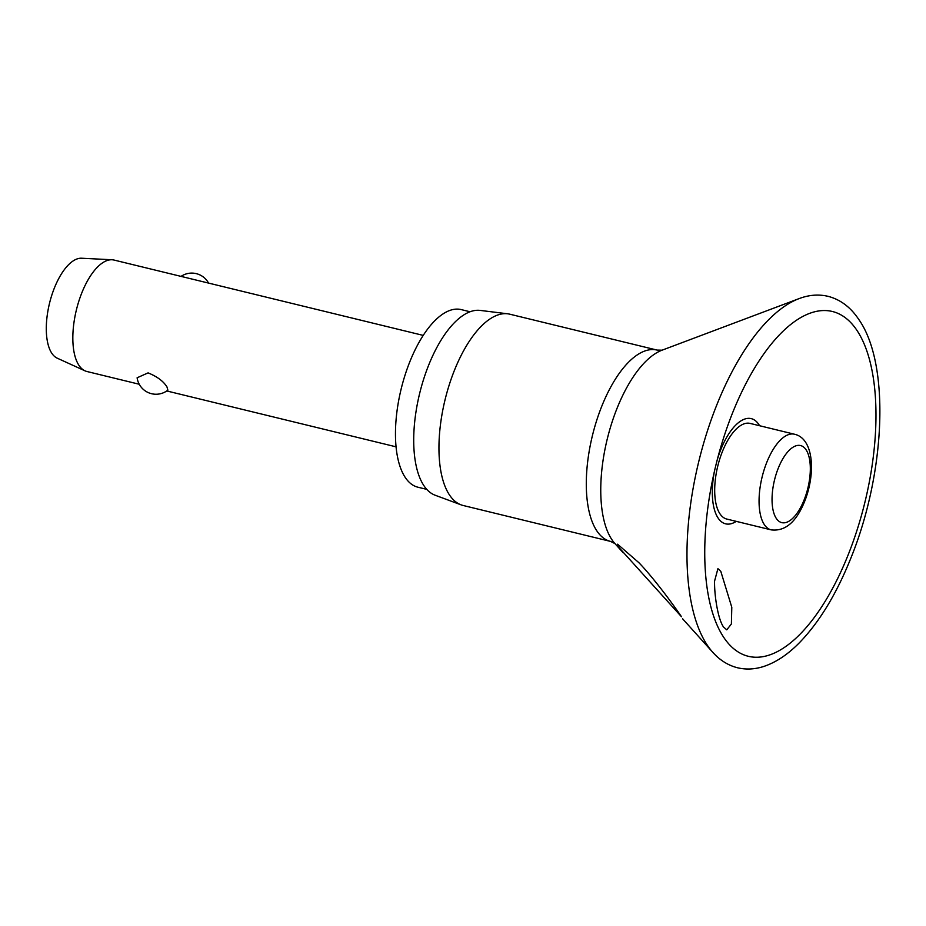 <?xml version="1.0" encoding="UTF-8"?>
<svg xmlns="http://www.w3.org/2000/svg" width="926" height="926" viewBox="0 0 926 926"><rect width="100%" height="100%" fill="white"/><g stroke="black" fill="none" stroke-linecap="round" stroke-linejoin="round"><path stroke-width="1.39" d="M720.81 571.377L731.795 607.282L731.39 623.985L726.76 629.83L723.53 627.018C717.789 618.904 714.259 594.666 714.571 581.111L717.916 568.657L720.81 571.377M714.49 471.056A54.148 23.428 103.7 0 0 718.206 518.201A54.148 23.428 103.7 0 0 736.263 521.373M759.575 425.728A54.148 23.428 103.7 0 0 758.672 424.27A54.148 23.428 103.7 0 0 717.094 460.372M681.513 616.774L617.827 546.282L617.561 544.199L638.859 562.661C651.568 575.683 670.713 600.893 681.513 616.774M449.666 495.236A98.445 42.596 103.7 0 0 461.079 504.844A98.445 42.596 103.7 0 0 463.139 505.48L610.477 541.386A98.445 42.596 103.7 0 1 597.015 531.142A98.445 42.596 103.7 0 1 597.444 418.101A98.445 42.596 103.7 0 1 657.101 350.086L509.751 314.18A98.445 42.596 103.7 0 0 507.633 313.798A98.445 42.596 103.7 0 0 449.341 384.522A98.445 42.596 103.7 0 0 449.666 495.236M507.633 313.798L480.154 310.407A95.228 41.207 103.7 0 0 423.761 378.827A95.228 41.207 103.7 0 0 424.073 485.918A95.228 41.207 103.7 0 0 435.116 495.213L461.079 504.844M470.061 311.761L461.206 309.597A91.408 39.552 103.7 0 0 405.82 372.738A91.408 39.552 103.7 0 0 405.414 477.7A91.408 39.552 103.7 0 0 417.915 487.215L426.782 489.368M771.161 529.869L726.783 519.058A49.217 21.298 -76.3 0 1 720.046 513.942A49.217 21.298 -76.3 0 1 720.266 457.421A49.217 21.298 -76.3 0 1 750.095 423.413L794.462 434.225A49.217 21.298 103.7 0 0 767.781 459.933A49.217 21.298 103.7 0 0 764.425 524.753A49.217 21.298 103.7 0 0 771.161 529.869C784.623 531.512 795.469 522.773 803.699 503.651C815.887 475.605 814.405 438.542 794.462 434.225M423.217 335.397L114.072 260.067A57.343 24.817 103.7 0 0 112.046 259.766A57.343 24.817 103.7 0 0 78.617 301.899A57.343 24.817 103.7 0 0 79.069 365.527A57.343 24.817 103.7 0 0 84.984 370.828A57.343 24.817 103.7 0 0 86.917 371.5L139.247 384.244M166.981 386.952L167.872 390.147A19.11 19.11 0 0 1 137.117 377.773L148.079 372.889C157.131 376.535 163.439 381.223 166.981 386.952M112.046 259.766L81.592 258.227A51.613 22.328 103.7 0 0 51.497 296.146A51.613 22.328 103.7 0 0 51.914 353.419A51.613 22.328 103.7 0 0 57.238 358.177L84.984 370.828M799.057 298.623A189.83 82.125 103.7 0 0 700.762 453.682A189.83 82.125 103.7 0 0 707.638 645.688A189.83 82.125 103.7 0 0 712.846 652.379C719.907 660.261 728.137 665.389 737.547 667.773C746.159 669.799 754.968 669.336 763.985 666.384C776.22 662.264 788.13 654.288 799.682 642.447C819.522 621.913 836.629 593.682 851.006 557.776C885.522 472.735 890.384 363.594 858.564 319.146C850.473 307.119 840.31 299.515 828.064 296.332C818.607 294.109 808.942 294.873 799.057 298.623L662.021 350.202A103.747 44.888 103.7 0 0 608.289 434.954A103.747 44.888 103.7 0 0 612.051 539.893A103.747 44.888 103.7 0 0 614.899 543.55L623.129 552.695M724.051 637.829A177.456 76.777 103.7 0 0 844.524 563.621A177.456 76.777 103.7 0 0 856.654 329.945A177.456 76.777 103.7 0 0 718.24 456.055A177.456 76.777 103.7 0 0 713.518 475.42A177.456 76.777 103.7 0 0 724.051 637.829M776.358 518.502A39.668 17.166 103.7 0 0 803.293 501.915A39.668 17.166 103.7 0 0 806.002 449.677A39.668 17.166 103.7 0 0 779.079 466.264A39.668 17.166 103.7 0 0 776.358 518.502M682.612 618.788L712.846 652.379M614.922 543.562L610.477 541.386M166.773 390.957L396.062 446.83M208.558 283.09A19.11 19.11 0 0 0 181.045 276.388M657.101 350.086L662.044 350.19"/></g></svg>
